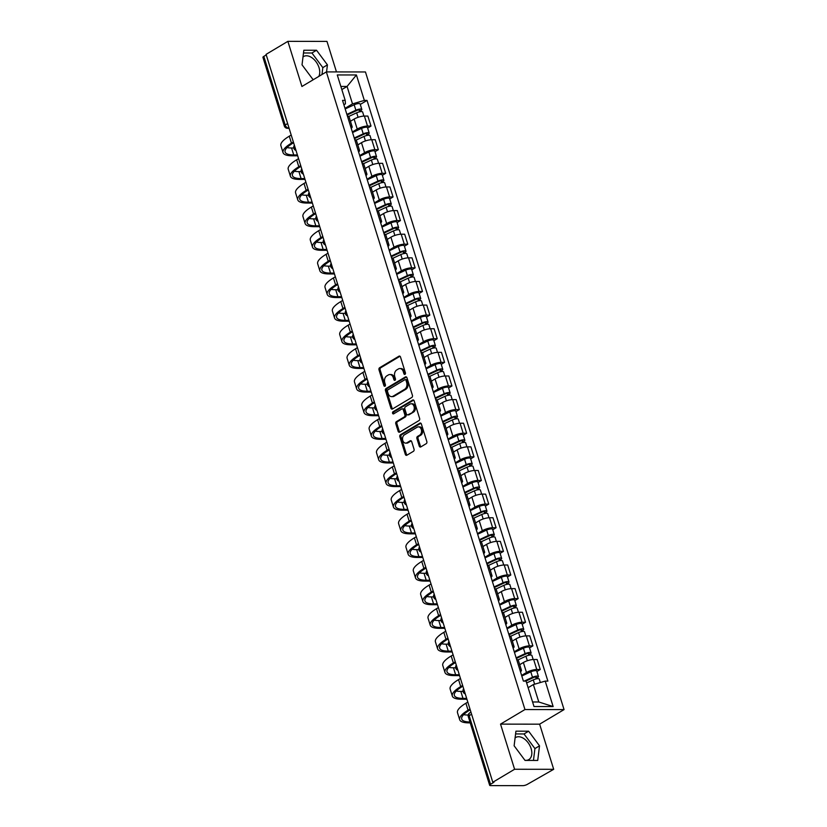 <?xml version="1.0" encoding="UTF-8"?>
<svg xmlns="http://www.w3.org/2000/svg" width="827" height="827" viewBox="0 0 827 827"><rect width="100%" height="100%" fill="white"/><g stroke="black" fill="none" stroke-linecap="round" stroke-linejoin="round"><path stroke-width="1.24" d="M405.003 374.321A1.137 0.817 -89.9 0 0 405.426 372.832L400.506 357.037A1.623 1.168 -89.9 0 0 398.965 356.189L379.614 367.736A1.623 1.168 -89.9 0 0 379.004 369.865L383.924 385.661A1.137 0.817 -89.9 0 0 385.423 384.762L384.793 382.725A5.179 3.742 -89.9 0 1 386.747 375.913L388.359 374.951A5.179 3.742 -89.9 0 1 389.848 374.528A5.179 3.742 -89.9 0 1 393.28 377.65L393.921 379.696A1.137 0.817 -89.9 0 0 395.43 378.797L394.789 376.75A5.179 3.742 -89.9 0 1 396.753 369.948L398.366 368.976A5.179 3.742 -89.9 0 1 399.854 368.553A5.179 3.742 -89.9 0 1 403.287 371.685L403.917 373.732A1.137 0.817 -89.9 0 0 405.003 374.321M303.002 56.908A12.87 8.156 -120.8 0 1 303.54 56.546A12.87 8.156 -120.8 0 1 319.015 67.607A12.87 8.156 -120.8 0 1 318.798 76.415M515.097 737.87A12.87 8.156 -120.8 0 1 515.635 737.508A12.87 8.156 -120.8 0 1 531.11 748.569A12.87 8.156 -120.8 0 1 528.815 759.599A12.87 8.156 -120.8 0 1 524.938 760.302M419.248 446.073A1.623 1.168 -89.9 0 0 420.788 446.921L426.215 443.675A1.623 1.168 -89.9 0 0 426.835 441.556L421.367 424.013A1.623 1.168 -89.9 0 0 419.827 423.166L400.475 434.713A1.623 1.168 -89.9 0 0 399.865 436.842L405.323 454.385A1.623 1.168 -89.9 0 0 406.863 455.232L413.428 451.315A1.623 1.168 -89.9 0 0 414.038 449.185L411.701 441.68A1.623 1.168 -89.9 0 0 410.161 440.832L406.905 442.776A4.331 3.132 -89.9 0 1 405.664 443.127A4.331 3.132 -89.9 0 1 402.604 439.675A4.331 3.132 -89.9 0 1 404.434 434.826L417.17 427.218A4.331 3.132 -89.9 0 1 418.41 426.866A4.331 3.132 -89.9 0 1 421.481 430.319A4.331 3.132 -89.9 0 1 419.651 435.167L417.521 436.439A1.623 1.168 -89.9 0 0 416.911 438.568L419.248 446.073L420.395 446.073A1.623 1.168 -89.9 0 0 420.902 446.849M524.959 709.545L500.531 724.121L514.59 769.265L492.789 782.27L266.077 54.365L287.868 41.35L301.927 86.484L326.355 71.908L524.959 709.545L564.055 709.597L365.451 71.959L326.355 71.908M411.815 397.446A1.623 1.168 -89.9 0 0 412.425 395.316L406.967 377.774A1.623 1.168 -89.9 0 0 405.426 376.926L386.075 388.483A1.623 1.168 -89.9 0 0 385.465 390.613L390.923 408.156A1.623 1.168 -89.9 0 0 392.463 408.993L411.815 397.446M414.162 400.888L419.63 418.431A1.623 1.168 -89.9 0 1 419.02 420.561L399.668 432.118A1.623 1.168 -89.9 0 1 398.128 431.27L395.792 423.765A1.623 1.168 -89.9 0 1 396.402 421.636L404.248 416.942A1.623 1.168 -89.9 0 0 404.858 414.823L403.307 409.841A1.623 1.168 -89.9 0 0 401.767 408.993L393.6 413.872A1.137 0.817 -89.9 0 1 392.949 411.794L412.632 400.051A1.623 1.168 -89.9 0 1 414.162 400.888M313.784 79.413A12.87 8.156 -120.8 0 1 312.844 79.34M514.59 769.265L553.687 769.306L527.347 784.347A3.298 0.91 162.7 0 1 522.881 785.65L490.628 785.609A3.298 0.91 162.7 0 1 489.667 785.278L468.299 716.668A3.298 0.91 -17.3 0 1 469.167 715.686L490.535 784.296A3.298 0.91 162.7 0 0 489.667 785.278M336.475 71.918L326.965 41.402L287.868 41.35M553.687 769.306L539.628 724.173L564.055 709.597M492.789 782.27L493.936 782.27L490.535 784.296M287.62 123.543L285.191 125.001A3.298 0.91 -17.3 0 0 284.312 125.983L262.945 57.373A3.298 0.91 -17.3 0 1 263.813 56.391L285.191 125.001A3.298 2.088 59.2 0 0 288.406 128.03L289.016 128.03M266.253 54.933L263.813 56.391M350.514 126.066A7.588 2.078 -17.3 0 1 352.168 126.8L349.056 116.803A7.588 2.078 162.7 0 0 347.402 116.069M352.364 131.979L357.233 129.074A7.588 2.078 -17.3 0 1 367.508 126.066L364.397 116.069A7.588 2.078 162.7 0 0 354.121 119.078L350.441 121.269M364.397 116.069L367.87 116.08L370.992 126.076L367.643 128.071M352.168 126.8A7.588 2.078 -17.3 0 1 351.227 128.34M367.508 126.066L370.992 126.076M357.874 149.697A7.588 2.078 -17.3 0 1 359.528 150.421L356.416 140.425A7.588 2.078 162.7 0 0 354.762 139.701M375.003 151.703L378.342 149.697L375.231 139.701L371.757 139.701A7.588 2.078 162.7 0 0 361.471 142.699L357.802 144.89M359.528 150.421A7.588 2.078 -17.3 0 1 358.587 151.961M359.714 155.61L364.593 152.695A7.588 2.078 -17.3 0 1 374.869 149.697L378.342 149.697M365.234 173.319A7.588 2.078 -17.3 0 1 366.888 174.052L363.766 164.056A7.588 2.078 162.7 0 0 362.123 163.322M382.363 175.324L385.702 173.329L382.591 163.332L379.117 163.332A7.588 2.078 162.7 0 0 368.832 166.33L365.162 168.522M366.888 174.052A7.588 2.078 -17.3 0 1 365.947 175.593M367.074 179.232L371.943 176.327A7.588 2.078 -17.3 0 1 382.229 173.329L385.702 173.329M372.595 196.95A7.588 2.078 -17.3 0 1 374.249 197.684L371.127 187.688A7.588 2.078 162.7 0 0 369.483 186.954M389.724 198.956L393.063 196.96L389.951 186.964L386.478 186.954A7.588 2.078 162.7 0 0 376.192 189.962L372.522 192.153M374.249 197.684A7.588 2.078 -17.3 0 1 373.297 199.214M374.435 202.863L379.304 199.958A7.588 2.078 -17.3 0 1 389.589 196.95L393.063 196.96M379.955 220.582A7.588 2.078 -17.3 0 1 381.598 221.305L378.487 211.309A7.588 2.078 162.7 0 0 376.843 210.585M397.074 222.577L400.423 220.582L397.311 210.585L393.838 210.585A7.588 2.078 162.7 0 0 383.552 213.583L379.882 215.775M381.598 221.305A7.588 2.078 -17.3 0 1 380.658 222.845M381.795 226.484L386.664 223.579A7.588 2.078 -17.3 0 1 396.95 220.582L400.423 220.582M387.315 244.203A7.588 2.078 -17.3 0 1 388.959 244.937L385.847 234.94A7.588 2.078 162.7 0 0 384.204 234.206M404.434 246.208L407.783 244.213L404.672 234.217L401.198 234.206A7.588 2.078 162.7 0 0 390.913 237.215L387.243 239.406M388.959 244.937A7.588 2.078 -17.3 0 1 388.018 246.477M389.155 250.116L394.024 247.211A7.588 2.078 -17.3 0 1 404.31 244.203L407.783 244.213M394.675 267.834A7.588 2.078 -17.3 0 1 396.319 268.568L393.207 258.572A7.588 2.078 162.7 0 0 391.564 257.838M411.794 269.84L415.144 267.845L412.032 257.848L408.548 257.838A7.588 2.078 162.7 0 0 398.273 260.836L394.603 263.027M396.319 268.568A7.588 2.078 -17.3 0 1 395.378 270.098M396.515 273.747L401.384 270.832A7.588 2.078 -17.3 0 1 411.67 267.834L415.144 267.845M402.036 291.455A7.588 2.078 -17.3 0 1 403.679 292.189L400.568 282.193A7.588 2.078 162.7 0 0 398.914 281.459M419.155 293.461L422.504 291.466L419.392 281.469L415.909 281.469A7.588 2.078 162.7 0 0 405.633 284.467L401.953 286.659M403.679 292.189A7.588 2.078 -17.3 0 1 402.739 293.73M403.876 297.369L408.745 294.464A7.588 2.078 -17.3 0 1 419.031 291.466L422.504 291.466M409.396 315.087A7.588 2.078 -17.3 0 1 411.04 315.821L407.928 305.825A7.588 2.078 162.7 0 0 406.274 305.091M426.515 317.092L429.864 315.097L426.753 305.101L423.269 305.091A7.588 2.078 162.7 0 0 412.993 308.099L409.313 310.29M411.04 315.821A7.588 2.078 -17.3 0 1 410.099 317.361M411.236 321L416.105 318.095A7.588 2.078 -17.3 0 1 426.381 315.087L429.864 315.097M416.746 338.719A7.588 2.078 -17.3 0 1 418.4 339.442L415.288 329.446A7.588 2.078 162.7 0 0 413.634 328.722M433.875 340.724L437.225 338.719L434.103 328.722L430.629 328.722A7.588 2.078 162.7 0 0 420.354 331.72L416.674 333.912M418.4 339.442A7.588 2.078 -17.3 0 1 417.459 340.982M418.596 344.621L423.465 341.716A7.588 2.078 -17.3 0 1 433.741 338.719L437.225 338.719M424.106 362.34A7.588 2.078 -17.3 0 1 425.76 363.074L422.649 353.077A7.588 2.078 162.7 0 0 420.995 352.343M441.236 364.345L444.575 362.35L441.463 352.354L437.99 352.354A7.588 2.078 162.7 0 0 427.704 355.352L424.034 357.543M425.76 363.074A7.588 2.078 -17.3 0 1 424.82 364.614M425.946 368.253L430.826 365.348A7.588 2.078 -17.3 0 1 441.101 362.35L444.575 362.35M431.467 385.971A7.588 2.078 -17.3 0 1 433.121 386.705L429.999 376.709A7.588 2.078 162.7 0 0 428.355 375.975M448.596 387.977L451.935 385.982L448.823 375.985L445.35 375.975A7.588 2.078 162.7 0 0 435.064 378.973L431.394 381.175M433.121 386.705A7.588 2.078 -17.3 0 1 432.18 388.235M433.307 391.884L438.186 388.969A7.588 2.078 -17.3 0 1 448.461 385.971L451.935 385.982M438.827 409.603A7.588 2.078 -17.3 0 1 440.481 410.326L437.359 400.33A7.588 2.078 162.7 0 0 435.715 399.606M455.956 411.598L459.295 409.603L456.184 399.606L452.71 399.606A7.588 2.078 162.7 0 0 442.424 402.604L438.755 404.796M440.481 410.326A7.588 2.078 -17.3 0 1 439.53 411.867M440.667 415.505L445.536 412.601A7.588 2.078 -17.3 0 1 455.822 409.603L459.295 409.603M446.187 433.224A7.588 2.078 -17.3 0 1 447.831 433.958L444.719 423.962A7.588 2.078 162.7 0 0 443.076 423.228M463.306 435.229L466.655 433.234L463.544 423.238L460.07 423.228A7.588 2.078 162.7 0 0 449.785 426.236L446.115 428.427M447.831 433.958A7.588 2.078 -17.3 0 1 446.89 435.498M448.027 439.137L452.896 436.232A7.588 2.078 -17.3 0 1 463.182 433.224L466.655 433.234M453.547 456.855A7.588 2.078 -17.3 0 1 455.191 457.579L452.08 447.593A7.588 2.078 162.7 0 0 450.436 446.859M470.666 458.861L474.016 456.855L470.904 446.859L467.431 446.859A7.588 2.078 162.7 0 0 457.145 449.857L453.475 452.049M455.191 457.579A7.588 2.078 -17.3 0 1 454.25 459.119M455.388 462.769L460.257 459.853A7.588 2.078 -17.3 0 1 470.542 456.855L474.016 456.855M460.908 480.477A7.588 2.078 -17.3 0 1 462.551 481.211L459.44 471.214A7.588 2.078 162.7 0 0 457.796 470.48M478.027 482.482L481.376 480.487L478.264 470.491L474.781 470.491A7.588 2.078 162.7 0 0 464.505 473.489L460.835 475.68M462.551 481.211A7.588 2.078 -17.3 0 1 461.611 482.751M462.748 486.39L467.617 483.485A7.588 2.078 -17.3 0 1 477.903 480.487L481.376 480.487M468.268 504.108A7.588 2.078 -17.3 0 1 469.912 504.842L466.8 494.846A7.588 2.078 162.7 0 0 465.146 494.112M485.387 506.114L488.736 504.119L485.625 494.122L482.141 494.112A7.588 2.078 162.7 0 0 471.866 497.12L468.185 499.312M469.912 504.842A7.588 2.078 -17.3 0 1 468.971 506.372M470.108 510.021L474.977 507.116A7.588 2.078 -17.3 0 1 485.263 504.108L488.736 504.119M475.628 527.74A7.588 2.078 -17.3 0 1 477.272 528.463L474.16 518.467A7.588 2.078 162.7 0 0 472.506 517.743M492.747 529.745L496.097 527.74L492.985 517.743L489.501 517.743A7.588 2.078 162.7 0 0 479.226 520.741L475.546 522.933M477.272 528.463A7.588 2.078 -17.3 0 1 476.331 530.004M477.468 533.642L482.337 530.738A7.588 2.078 -17.3 0 1 492.613 527.74L496.097 527.74M482.978 551.361A7.588 2.078 -17.3 0 1 484.632 552.095L481.521 542.098A7.588 2.078 162.7 0 0 479.867 541.365M500.108 553.366L503.457 551.371L500.335 541.375L496.862 541.365A7.588 2.078 162.7 0 0 486.586 544.373L482.906 546.564M484.632 552.095A7.588 2.078 -17.3 0 1 483.692 553.635M484.829 557.274L489.698 554.369A7.588 2.078 -17.3 0 1 499.973 551.361L503.457 551.371M490.339 574.992A7.588 2.078 -17.3 0 1 491.993 575.726L488.881 565.73A7.588 2.078 162.7 0 0 487.227 564.996M507.468 576.998L510.807 575.003L507.695 565.006L504.222 564.996A7.588 2.078 162.7 0 0 493.936 567.994L490.266 570.185M491.993 575.726A7.588 2.078 -17.3 0 1 491.052 577.256M492.179 580.905L497.058 577.99A7.588 2.078 -17.3 0 1 507.333 574.992L510.807 575.003M497.699 598.614A7.588 2.078 -17.3 0 1 499.353 599.348L496.231 589.351A7.588 2.078 162.7 0 0 494.587 588.617M514.828 600.619L518.167 598.624L515.056 588.628L511.582 588.628A7.588 2.078 162.7 0 0 501.296 591.625L497.627 593.817M499.353 599.348A7.588 2.078 -17.3 0 1 498.412 600.888M499.539 604.527L504.418 601.622A7.588 2.078 -17.3 0 1 514.694 598.624L518.167 598.624M505.059 622.245A7.588 2.078 -17.3 0 1 506.713 622.979L503.591 612.983A7.588 2.078 162.7 0 0 501.948 612.249M522.188 624.251L525.527 622.255L522.416 612.259L518.942 612.249A7.588 2.078 162.7 0 0 508.657 615.257L504.987 617.449M506.713 622.979A7.588 2.078 -17.3 0 1 505.762 624.519M506.899 628.158L511.768 625.253A7.588 2.078 -17.3 0 1 522.054 622.245L525.527 622.255M512.42 645.877A7.588 2.078 -17.3 0 1 514.063 646.6L510.952 636.604A7.588 2.078 162.7 0 0 509.308 635.88M529.538 647.882L532.888 645.877L529.776 635.88L526.303 635.88A7.588 2.078 162.7 0 0 516.017 638.878L512.347 641.07M514.063 646.6A7.588 2.078 -17.3 0 1 513.122 648.141M514.26 651.779L519.129 648.875A7.588 2.078 -17.3 0 1 529.414 645.877L532.888 645.877M519.78 669.498A7.588 2.078 -17.3 0 1 521.423 670.232L518.312 660.235A7.588 2.078 162.7 0 0 516.668 659.501M536.899 671.503L540.248 669.508L537.136 659.512L533.663 659.512A7.588 2.078 162.7 0 0 523.377 662.51L519.707 664.701M521.423 670.232A7.588 2.078 -17.3 0 1 520.483 671.772M521.62 675.411L526.489 672.506A7.588 2.078 -17.3 0 1 536.775 669.508L540.248 669.508M532.567 701.978L538.791 701.989L533.363 684.57L545.21 681.107L553.139 706.558L533.994 706.527L526.065 681.086L523.388 681.086L342.523 100.387L345.2 100.387L345.438 103.861L343.887 104.791M345.004 108.347L352.498 103.871L347.071 86.453L340.858 86.453M341.83 89.585L347.071 86.453L356.416 74.968L364.345 100.418L352.498 103.871M345.2 100.387L337.271 74.947L356.416 74.968M545.21 681.107L547.887 681.117L367.023 100.418L364.345 100.418M326.562 71.908L327.43 64.868L316.524 50.24L303.829 50.23L302.031 64.837L312.937 79.454L313.702 79.464M500.531 724.121L539.628 724.173M537.726 760.437L539.524 745.83L528.618 731.202L515.924 731.182L514.125 745.789L525.031 760.416L537.726 760.437M533.363 684.57L528.122 687.692M360.283 104.44L367.023 100.418M538.791 701.989L553.139 706.558M321.982 74.523L322.83 67.618L311.924 52.99L303.488 52.98M322.83 67.618L327.43 64.868M311.924 52.99L316.524 50.24M533.467 760.427L534.924 748.569L524.018 733.952L515.583 733.931M534.924 748.569L539.524 745.83M524.018 733.952L528.618 731.202M405.24 374.093A1.137 0.817 -89.9 0 1 405.065 373.732L404.424 371.685A5.179 3.742 -89.9 0 0 400.992 368.553L399.854 368.553M389.848 374.528L390.995 374.528A5.179 3.742 -89.9 0 1 394.427 377.65L395.058 379.696A1.137 0.817 -89.9 0 0 395.244 380.058M399.999 356.261L380.751 367.746A1.623 1.168 -89.9 0 0 380.141 369.865L385.062 385.661A1.137 0.817 -89.9 0 0 385.248 386.033M406.46 376.998L387.212 388.483A1.623 1.168 -89.9 0 0 386.602 390.613L392.07 408.156A1.623 1.168 -89.9 0 0 392.577 408.931M405.974 380.306A1.137 0.817 -89.9 0 0 404.889 379.717L387.904 389.858A1.137 0.817 -89.9 0 0 387.481 391.347L388.152 393.497A5.179 3.742 -89.9 0 0 391.584 396.629A5.179 3.742 -89.9 0 0 393.073 396.205L404.682 389.269A5.179 3.742 -89.9 0 0 406.646 382.467L405.974 380.306L407.111 380.306A1.137 0.817 -89.9 0 0 406.357 379.624L405.22 379.624M391.584 396.629L392.722 396.629A5.179 3.742 -89.9 0 0 394.21 396.205L393.073 396.205M407.111 380.306L407.783 382.467A5.179 3.742 -89.9 0 1 405.819 389.279L394.21 396.205M402.232 408.858L403.38 408.858A1.623 1.168 -89.9 0 1 404.455 409.841L406.005 414.823A1.623 1.168 -89.9 0 1 405.385 416.953L397.539 421.636A1.623 1.168 -89.9 0 0 396.929 423.765L399.265 431.27A1.623 1.168 -89.9 0 0 399.772 432.045M413.655 400.113L394.097 411.794A1.137 0.817 -89.9 0 0 393.89 413.696M412.394 412.084A4.331 3.132 -89.9 0 0 414.224 407.235A4.331 3.132 -89.9 0 0 411.164 403.783A4.331 3.132 -89.9 0 0 409.913 404.134L405.426 406.812A1.623 1.168 -89.9 0 0 404.817 408.941L406.367 413.924A1.623 1.168 -89.9 0 0 407.907 414.761L413.531 412.084A4.331 3.132 -89.9 0 0 415.361 407.235A4.331 3.132 -89.9 0 0 412.301 403.783L411.164 403.783M407.442 414.896L408.579 414.896A1.623 1.168 -89.9 0 0 409.045 414.772L407.907 414.761M413.531 412.084L409.045 414.772M418.41 426.866L419.558 426.866A4.331 3.132 -89.9 0 1 422.618 430.319A4.331 3.132 -89.9 0 1 420.788 435.178L418.669 436.439A1.623 1.168 -89.9 0 0 418.048 438.568L420.395 446.073M405.664 443.127L406.801 443.138A4.331 3.132 -89.9 0 0 408.042 442.776L406.905 442.776M411.184 440.905L408.042 442.776M420.86 423.228L401.612 434.713A1.623 1.168 -89.9 0 0 401.002 436.842L406.47 454.385A1.623 1.168 -89.9 0 0 406.977 455.16M348.787 116.452L356.675 112.792A4.125 1.127 -17.3 0 1 362.639 111.996L363.911 116.09M347.082 115.015L356.923 110.446A1.974 0.548 -17.3 0 1 359.786 110.063A1.974 0.548 -17.3 0 1 359.259 110.653L359.621 111.81M346.885 114.395L355.868 110.218A4.125 1.127 -17.3 0 1 361.833 109.422A4.125 1.127 -17.3 0 1 360.748 110.653L361.037 111.604M345.179 108.937L354.173 104.771A4.125 1.127 -17.3 0 1 360.138 103.975L361.833 109.422M359.021 109.877L359.259 110.653L360.748 110.653M297.4 154.949L293.74 154.949A29.689 8.146 -17.3 0 1 285.098 152.003A29.689 8.146 -17.3 0 1 292.934 143.154L293.606 142.751M291.197 135.039L289.285 136.186A31.839 8.735 162.7 0 0 280.88 145.676L283.051 152.644A31.839 8.735 162.7 0 0 292.313 155.796L297.668 155.796M293.368 142.006L291.455 143.143A31.839 8.735 162.7 0 0 283.051 152.644M293.781 147.981L291.569 147.981A29.689 8.146 -17.3 0 1 287.021 147.588M356.148 140.083L364.025 136.424A4.125 1.127 -17.3 0 1 370 135.628L371.271 139.711M354.432 138.647L364.283 134.067A1.974 0.548 -17.3 0 1 367.147 133.695A1.974 0.548 -17.3 0 1 366.619 134.284L366.981 135.442M354.245 138.016L363.229 133.85A4.125 1.127 -17.3 0 1 369.193 133.054A4.125 1.127 -17.3 0 1 368.108 134.284L368.397 135.235M352.54 132.568L361.533 128.392A4.125 1.127 -17.3 0 1 367.498 127.596L369.193 133.054M366.382 133.498L366.619 134.284L368.108 134.284M363.508 163.705L371.385 160.045A4.125 1.127 -17.3 0 1 377.35 159.26L378.621 163.343M361.792 162.278L371.643 157.699A1.974 0.548 -17.3 0 1 374.507 157.316A1.974 0.548 -17.3 0 1 373.98 157.905L374.342 159.073M361.595 161.647L370.589 157.471A4.125 1.127 -17.3 0 1 376.554 156.685A4.125 1.127 -17.3 0 1 375.468 157.905L375.758 158.856M359.9 156.2L368.883 152.023A4.125 1.127 -17.3 0 1 374.858 151.227L376.554 156.685M373.742 157.13L373.98 157.905L375.468 157.905M304.76 178.58L301.09 178.57A29.689 8.146 -17.3 0 1 292.458 175.634A29.689 8.146 -17.3 0 1 300.294 166.775L300.966 166.382M298.557 158.66L296.645 159.807A31.839 8.735 162.7 0 0 288.241 169.308L290.411 176.275A31.839 8.735 162.7 0 0 299.674 179.418L305.029 179.428M300.728 165.627L298.816 166.775A31.839 8.735 162.7 0 0 290.411 176.275M301.142 171.602L298.929 171.602A29.689 8.146 -17.3 0 1 294.381 171.22M312.12 202.201L308.45 202.201A29.689 8.146 -17.3 0 1 299.819 199.266A29.689 8.146 -17.3 0 1 307.654 190.406L308.326 190.003M305.918 182.291L304.005 183.439A31.839 8.735 162.7 0 0 295.601 192.929L297.772 199.896A31.839 8.735 162.7 0 0 307.034 203.049L312.389 203.06M308.089 189.259L306.176 190.406A31.839 8.735 162.7 0 0 297.772 199.896M308.502 195.234L306.279 195.234A29.689 8.146 -17.3 0 1 301.741 194.841M370.868 187.336L378.745 183.677A4.125 1.127 -17.3 0 1 384.71 182.881L385.982 186.964M369.152 185.899L379.004 181.33A1.974 0.548 -17.3 0 1 381.867 180.948A1.974 0.548 -17.3 0 1 381.34 181.537L381.702 182.695M368.956 185.279L377.949 181.103A4.125 1.127 -17.3 0 1 383.914 180.307A4.125 1.127 -17.3 0 1 382.818 181.537L383.118 182.488M367.26 179.821L376.244 175.644A4.125 1.127 -17.3 0 1 382.208 174.859L383.914 180.307M381.102 180.751L381.34 181.537L382.818 181.537M378.228 210.968L386.106 207.308A4.125 1.127 -17.3 0 1 392.07 206.512L393.342 210.596M376.512 209.531L386.364 204.951A1.974 0.548 -17.3 0 1 389.228 204.569A1.974 0.548 -17.3 0 1 388.7 205.168L389.062 206.326M376.316 208.9L385.299 204.724A4.125 1.127 -17.3 0 1 391.274 203.938A4.125 1.127 -17.3 0 1 390.179 205.168L390.478 206.119M374.621 203.452L383.604 199.276A4.125 1.127 -17.3 0 1 389.569 198.48L391.274 203.938M388.463 204.383L388.7 205.168L390.179 205.168M385.589 234.589L393.466 230.929A4.125 1.127 -17.3 0 1 399.431 230.133L400.702 234.227M383.873 233.152L393.714 228.583A1.974 0.548 -17.3 0 1 396.578 228.2A1.974 0.548 -17.3 0 1 396.061 228.79L396.422 229.947M383.676 232.532L392.66 228.355A4.125 1.127 -17.3 0 1 398.624 227.559A4.125 1.127 -17.3 0 1 397.539 228.79L397.839 229.741M381.981 227.074L390.964 222.908A4.125 1.127 -17.3 0 1 396.929 222.112L398.624 227.559M395.813 228.014L396.061 228.79L397.539 228.79M319.48 225.833L315.811 225.823A29.689 8.146 -17.3 0 1 307.179 222.887A29.689 8.146 -17.3 0 1 315.015 214.028L315.687 213.635M313.278 205.923L311.365 207.06A31.839 8.735 162.7 0 0 302.961 216.56L305.132 223.528A31.839 8.735 162.7 0 0 314.384 226.681L319.749 226.681M315.449 212.89L313.536 214.028A31.839 8.735 162.7 0 0 305.132 223.528M315.862 218.866L313.64 218.855A29.689 8.146 -17.3 0 1 309.091 218.473M326.841 249.454L323.171 249.454A29.689 8.146 -17.3 0 1 314.539 246.518A29.689 8.146 -17.3 0 1 322.375 237.659L323.037 237.266M320.638 229.544L318.726 230.692A31.839 8.735 162.7 0 0 310.321 240.192L312.492 247.159A31.839 8.735 162.7 0 0 321.744 250.302L327.11 250.312M322.809 236.512L320.897 237.659A31.839 8.735 162.7 0 0 312.492 247.159M323.223 242.487L321 242.487A29.689 8.146 -17.3 0 1 316.452 242.094M334.201 273.086L330.531 273.086A29.689 8.146 -17.3 0 1 321.899 270.14A29.689 8.146 -17.3 0 1 329.735 261.291L330.397 260.887M327.999 253.176L326.086 254.323A31.839 8.735 162.7 0 0 317.682 263.813L319.853 270.78A31.839 8.735 162.7 0 0 329.105 273.933L334.47 273.933M330.169 260.143L328.247 261.291A31.839 8.735 162.7 0 0 319.853 270.78M330.583 266.118L328.36 266.118A29.689 8.146 -17.3 0 1 323.812 265.725M392.939 258.22L400.826 254.561A4.125 1.127 -17.3 0 1 406.791 253.765L408.062 257.848M391.233 256.784L401.074 252.204A1.974 0.548 -17.3 0 1 403.938 251.832A1.974 0.548 -17.3 0 1 403.421 252.421L403.783 253.579M391.037 256.163L400.02 251.987A4.125 1.127 -17.3 0 1 405.985 251.191A4.125 1.127 -17.3 0 1 404.899 252.421L405.199 253.372M389.341 250.705L398.325 246.529A4.125 1.127 -17.3 0 1 404.289 245.743L405.985 251.191M403.173 251.635L403.421 252.421L404.899 252.421M341.561 296.717L337.892 296.707A29.689 8.146 -17.3 0 1 329.26 293.771A29.689 8.146 -17.3 0 1 337.096 284.912L337.757 284.519M335.359 276.807L333.436 277.944A31.839 8.735 162.7 0 0 325.042 287.445L327.213 294.412A31.839 8.735 162.7 0 0 336.465 297.555L341.82 297.565M337.53 283.775L335.607 284.912A31.839 8.735 162.7 0 0 327.213 294.412M337.943 289.75L335.721 289.739A29.689 8.146 -17.3 0 1 331.172 289.357M400.299 281.852L408.187 278.182A4.125 1.127 -17.3 0 1 414.151 277.396L415.423 281.48M398.593 280.415L408.435 275.836A1.974 0.548 -17.3 0 1 411.298 275.453A1.974 0.548 -17.3 0 1 410.781 276.042L411.143 277.21M398.397 279.784L407.38 275.608A4.125 1.127 -17.3 0 1 413.345 274.822A4.125 1.127 -17.3 0 1 412.26 276.053L412.559 276.993M396.702 274.337L405.685 270.16A4.125 1.127 -17.3 0 1 411.65 269.364L413.345 274.822M410.533 275.267L410.781 276.042L412.26 276.053M348.922 320.338L345.252 320.338A29.689 8.146 -17.3 0 1 336.62 317.403A29.689 8.146 -17.3 0 1 344.456 308.543L345.117 308.14M342.719 300.428L340.796 301.576A31.839 8.735 162.7 0 0 332.402 311.066L334.573 318.033A31.839 8.735 162.7 0 0 343.825 321.186L349.18 321.196M344.89 307.396L342.967 308.543A31.839 8.735 162.7 0 0 334.573 318.033M345.293 313.371L343.081 313.371A29.689 8.146 -17.3 0 1 338.532 312.978M407.659 305.473L415.547 301.814A4.125 1.127 -17.3 0 1 421.512 301.018L422.783 305.101M405.954 304.036L415.795 299.467A1.974 0.548 -17.3 0 1 418.658 299.085A1.974 0.548 -17.3 0 1 418.142 299.674L418.503 300.832M405.757 303.416L414.74 299.24A4.125 1.127 -17.3 0 1 420.705 298.444A4.125 1.127 -17.3 0 1 419.62 299.674L419.92 300.625M404.062 297.958L413.045 293.781A4.125 1.127 -17.3 0 1 419.01 292.996L420.705 298.444M417.893 298.898L418.142 299.674L419.62 299.674M356.282 343.97L352.612 343.96A29.689 8.146 -17.3 0 1 343.97 341.024A29.689 8.146 -17.3 0 1 351.806 332.175L352.478 331.772M350.079 324.06L348.157 325.197A31.839 8.735 162.7 0 0 339.763 334.697L341.923 341.665A31.839 8.735 162.7 0 0 351.186 344.818L356.54 344.818M352.25 331.027L350.328 332.165A31.839 8.735 162.7 0 0 341.923 341.665M352.653 337.002L350.441 337.002A29.689 8.146 -17.3 0 1 345.893 336.61M415.02 329.105L422.907 325.445A4.125 1.127 -17.3 0 1 428.872 324.649L430.143 328.732M413.314 327.668L423.155 323.088A1.974 0.548 -17.3 0 1 426.019 322.716A1.974 0.548 -17.3 0 1 425.491 323.305L425.853 324.463M413.118 327.037L422.101 322.871A4.125 1.127 -17.3 0 1 428.066 322.075A4.125 1.127 -17.3 0 1 426.98 323.305L427.27 324.256M411.412 321.589L420.405 317.413A4.125 1.127 -17.3 0 1 426.37 316.617L428.066 322.075M425.254 322.52L425.491 323.305L426.98 323.305M363.632 367.601L359.972 367.591A29.689 8.146 -17.3 0 1 351.33 364.655A29.689 8.146 -17.3 0 1 359.166 355.796L359.838 355.403M357.429 347.681L355.517 348.829A31.839 8.735 162.7 0 0 347.113 358.329L349.283 365.296A31.839 8.735 162.7 0 0 358.546 368.439L363.901 368.449M359.6 354.649L357.688 355.796A31.839 8.735 162.7 0 0 349.283 365.296M360.014 360.624L357.802 360.624A29.689 8.146 -17.3 0 1 353.253 360.231M422.38 352.726L430.257 349.066A4.125 1.127 -17.3 0 1 436.232 348.281L437.504 352.364M420.664 351.289L430.516 346.72A1.974 0.548 -17.3 0 1 433.379 346.337A1.974 0.548 -17.3 0 1 432.852 346.927L433.214 348.084M420.478 350.669L429.461 346.492A4.125 1.127 -17.3 0 1 435.426 345.696A4.125 1.127 -17.3 0 1 434.34 346.927L434.63 347.878M418.772 345.221L427.766 341.044A4.125 1.127 -17.3 0 1 433.73 340.248L435.426 345.696M432.614 346.151L432.852 346.927L434.34 346.927M370.992 391.223L367.322 391.223A29.689 8.146 -17.3 0 1 358.691 388.287A29.689 8.146 -17.3 0 1 366.526 379.428L367.198 379.024M364.79 371.313L362.877 372.46A31.839 8.735 162.7 0 0 354.473 381.95L356.644 388.917A31.839 8.735 162.7 0 0 365.906 392.07L371.261 392.081M366.961 378.28L365.048 379.428A31.839 8.735 162.7 0 0 356.644 388.917M367.374 384.255L365.162 384.255A29.689 8.146 -17.3 0 1 360.613 383.862M429.74 376.357L437.617 372.698A4.125 1.127 -17.3 0 1 443.582 371.902L444.854 375.985M428.024 374.92L437.876 370.351A1.974 0.548 -17.3 0 1 440.739 369.969A1.974 0.548 -17.3 0 1 440.212 370.558L440.574 371.716M427.828 374.3L436.821 370.124A4.125 1.127 -17.3 0 1 442.786 369.328A4.125 1.127 -17.3 0 1 441.701 370.558L441.99 371.509M426.132 368.842L435.116 364.666A4.125 1.127 -17.3 0 1 441.091 363.88L442.786 369.328M439.974 369.772L440.212 370.558L441.701 370.558M378.352 414.854L374.683 414.844A29.689 8.146 -17.3 0 1 366.051 411.908A29.689 8.146 -17.3 0 1 373.887 403.049L374.559 402.656M372.15 394.944L370.238 396.081A31.839 8.735 162.7 0 0 361.833 405.581L364.004 412.549A31.839 8.735 162.7 0 0 373.266 415.702L378.621 415.702M374.321 401.912L372.408 403.049A31.839 8.735 162.7 0 0 364.004 412.549M374.734 407.887L372.512 407.876A29.689 8.146 -17.3 0 1 367.974 407.494M437.101 399.989L444.978 396.319A4.125 1.127 -17.3 0 1 450.942 395.533L452.214 399.617M435.384 398.552L445.236 393.972A1.974 0.548 -17.3 0 1 448.1 393.59A1.974 0.548 -17.3 0 1 447.572 394.179L447.934 395.347M435.188 397.921L444.182 393.745A4.125 1.127 -17.3 0 1 450.146 392.959A4.125 1.127 -17.3 0 1 449.051 394.19L449.35 395.141M433.493 392.474L442.476 388.297A4.125 1.127 -17.3 0 1 448.441 387.501L450.146 392.959M447.335 393.404L447.572 394.179L449.051 394.19M385.713 438.475L382.043 438.475A29.689 8.146 -17.3 0 1 373.411 435.54A29.689 8.146 -17.3 0 1 381.247 426.68L381.919 426.287M379.51 418.565L377.598 419.713A31.839 8.735 162.7 0 0 369.193 429.203L371.364 436.17A31.839 8.735 162.7 0 0 380.616 439.323L385.982 439.333M381.681 425.533L379.769 426.68A31.839 8.735 162.7 0 0 371.364 436.17M382.095 431.508L379.872 431.508A29.689 8.146 -17.3 0 1 375.324 431.115M444.461 423.61L452.338 419.951A4.125 1.127 -17.3 0 1 458.303 419.155L459.574 423.248M442.745 422.173L452.596 417.604A1.974 0.548 -17.3 0 1 455.46 417.221A1.974 0.548 -17.3 0 1 454.933 417.811L455.295 418.969M442.548 421.553L451.542 417.377A4.125 1.127 -17.3 0 1 457.507 416.581A4.125 1.127 -17.3 0 1 456.411 417.811L456.711 418.762M440.853 416.095L449.836 411.929A4.125 1.127 -17.3 0 1 455.801 411.133L457.507 416.581M454.695 417.035L454.933 417.811L456.411 417.811M393.073 462.107L389.403 462.107A29.689 8.146 -17.3 0 1 380.771 459.161A29.689 8.146 -17.3 0 1 388.607 450.312L389.269 449.909M386.871 442.197L384.958 443.344A31.839 8.735 162.7 0 0 376.554 452.834L378.725 459.802A31.839 8.735 162.7 0 0 387.977 462.955L393.342 462.955M389.041 449.164L387.129 450.301A31.839 8.735 162.7 0 0 378.725 459.802M389.455 455.139L387.232 455.139A29.689 8.146 -17.3 0 1 382.684 454.747M451.821 447.242L459.698 443.582A4.125 1.127 -17.3 0 1 465.663 442.786L466.935 446.869M450.105 445.805L459.946 441.225A1.974 0.548 -17.3 0 1 462.81 440.853A1.974 0.548 -17.3 0 1 462.293 441.442L462.655 442.6M449.909 445.174L458.892 441.008A4.125 1.127 -17.3 0 1 464.867 440.212A4.125 1.127 -17.3 0 1 463.771 441.442L464.071 442.393M448.213 439.726L457.197 435.55A4.125 1.127 -17.3 0 1 463.161 434.754L464.867 440.212M462.045 440.657L462.293 441.442L463.771 441.442M400.433 485.738L396.764 485.728A29.689 8.146 -17.3 0 1 388.132 482.792A29.689 8.146 -17.3 0 1 395.968 473.933L396.629 473.54M394.231 465.818L392.318 466.966A31.839 8.735 162.7 0 0 383.914 476.466L386.085 483.433A31.839 8.735 162.7 0 0 395.337 486.576L400.702 486.586M396.402 472.786L394.479 473.933A31.839 8.735 162.7 0 0 386.085 483.433M396.815 478.761L394.593 478.761A29.689 8.146 -17.3 0 1 390.044 478.378M459.171 470.873L467.059 467.203A4.125 1.127 -17.3 0 1 473.023 466.418L474.295 470.501M457.465 469.436L467.307 464.857A1.974 0.548 -17.3 0 1 470.17 464.474A1.974 0.548 -17.3 0 1 469.653 465.063L470.015 466.232M457.269 468.806L466.252 464.629A4.125 1.127 -17.3 0 1 472.217 463.844A4.125 1.127 -17.3 0 1 471.132 465.074L471.431 466.014M455.574 463.358L464.557 459.181A4.125 1.127 -17.3 0 1 470.522 458.385L472.217 463.844M469.405 464.288L469.653 465.063L471.132 465.074M407.794 509.36L404.124 509.36A29.689 8.146 -17.3 0 1 395.492 506.424A29.689 8.146 -17.3 0 1 403.328 497.565L403.989 497.161M401.591 489.45L399.668 490.597A31.839 8.735 162.7 0 0 391.274 500.087L393.445 507.054A31.839 8.735 162.7 0 0 402.697 510.207L408.052 510.218M403.762 496.417L401.839 497.565A31.839 8.735 162.7 0 0 393.445 507.054M404.176 502.392L401.953 502.392A29.689 8.146 -17.3 0 1 397.405 501.999M466.531 494.494L474.419 490.835A4.125 1.127 -17.3 0 1 480.384 490.039L481.655 494.122M464.826 493.057L474.667 488.488A1.974 0.548 -17.3 0 1 477.53 488.106A1.974 0.548 -17.3 0 1 477.014 488.695L477.375 489.853M464.629 492.437L473.613 488.261A4.125 1.127 -17.3 0 1 479.577 487.465A4.125 1.127 -17.3 0 1 478.492 488.695L478.792 489.646M462.934 486.979L471.917 482.803A4.125 1.127 -17.3 0 1 477.882 482.017L479.577 487.465M476.765 487.92L477.014 488.695L478.492 488.695M415.154 532.991L411.484 532.981A29.689 8.146 -17.3 0 1 402.852 530.045A29.689 8.146 -17.3 0 1 410.688 521.196L411.35 520.793M408.952 513.081L407.029 514.218A31.839 8.735 162.7 0 0 398.635 523.718L400.806 530.686A31.839 8.735 162.7 0 0 410.058 533.839L415.412 533.839M411.122 520.049L409.2 521.186A31.839 8.735 162.7 0 0 400.806 530.686M411.526 526.024L409.313 526.013A29.689 8.146 -17.3 0 1 404.765 525.631M473.892 518.126L481.779 514.466A4.125 1.127 -17.3 0 1 487.744 513.67L489.015 517.754M472.186 516.689L482.027 512.109A1.974 0.548 -17.3 0 1 484.891 511.727A1.974 0.548 -17.3 0 1 484.374 512.327L484.736 513.484M471.99 516.058L480.973 511.882A4.125 1.127 -17.3 0 1 486.938 511.096A4.125 1.127 -17.3 0 1 485.852 512.327L486.152 513.278M470.294 510.61L479.278 506.434A4.125 1.127 -17.3 0 1 485.242 505.638L486.938 511.096M484.126 511.541L484.374 512.327L485.852 512.327M422.514 556.612L418.844 556.612A29.689 8.146 -17.3 0 1 410.213 553.677A29.689 8.146 -17.3 0 1 418.038 544.817L418.71 544.424M416.312 536.702L414.389 537.85A31.839 8.735 162.7 0 0 405.995 547.35L408.156 554.317A31.839 8.735 162.7 0 0 417.418 557.46L422.773 557.47M418.483 543.67L416.56 544.817A31.839 8.735 162.7 0 0 408.156 554.317M418.886 549.645L416.674 549.645A29.689 8.146 -17.3 0 1 412.125 549.252M481.252 541.747L489.139 538.088A4.125 1.127 -17.3 0 1 495.104 537.292L496.376 541.385M479.546 540.31L489.388 535.741A1.974 0.548 -17.3 0 1 492.251 535.358A1.974 0.548 -17.3 0 1 491.724 535.948L492.086 537.105M479.35 539.69L488.333 535.514A4.125 1.127 -17.3 0 1 494.298 534.718A4.125 1.127 -17.3 0 1 493.212 535.948L493.502 536.899M477.644 534.232L486.638 530.066A4.125 1.127 -17.3 0 1 492.603 529.27L494.298 534.718M491.486 535.172L491.724 535.948L493.212 535.948M429.864 580.244L426.205 580.244A29.689 8.146 -17.3 0 1 417.563 577.298A29.689 8.146 -17.3 0 1 425.398 568.449L426.07 568.046M423.662 560.334L421.749 561.481A31.839 8.735 162.7 0 0 413.345 570.971L415.516 577.939A31.839 8.735 162.7 0 0 424.778 581.092L430.133 581.092M425.833 567.301L423.92 568.449A31.839 8.735 162.7 0 0 415.516 577.939M426.246 573.276L424.034 573.276A29.689 8.146 -17.3 0 1 419.485 572.884M488.612 565.379L496.489 561.719A4.125 1.127 -17.3 0 1 502.465 560.923L503.736 565.006M486.896 563.942L496.748 559.362A1.974 0.548 -17.3 0 1 499.611 558.99A1.974 0.548 -17.3 0 1 499.084 559.579L499.446 560.737M486.71 563.321L495.693 559.145A4.125 1.127 -17.3 0 1 501.658 558.349A4.125 1.127 -17.3 0 1 500.573 559.579L500.862 560.53M485.004 557.863L493.998 553.687A4.125 1.127 -17.3 0 1 499.963 552.901L501.658 558.349M498.846 558.794L499.084 559.579L500.573 559.579M437.225 603.875L433.555 603.865A29.689 8.146 -17.3 0 1 424.923 600.929A29.689 8.146 -17.3 0 1 432.759 592.07L433.431 591.677M431.022 583.965L429.11 585.102A31.839 8.735 162.7 0 0 420.705 594.603L422.876 601.57A31.839 8.735 162.7 0 0 432.139 604.713L437.493 604.723M433.193 590.933L431.28 592.07A31.839 8.735 162.7 0 0 422.876 601.57M433.606 596.908L431.394 596.898A29.689 8.146 -17.3 0 1 426.846 596.515M495.973 589.01L503.85 585.34A4.125 1.127 -17.3 0 1 509.814 584.555L511.096 588.638M494.257 587.573L504.108 582.994A1.974 0.548 -17.3 0 1 506.972 582.611A1.974 0.548 -17.3 0 1 506.444 583.2L506.806 584.369M494.06 586.943L503.054 582.766A4.125 1.127 -17.3 0 1 509.018 581.981A4.125 1.127 -17.3 0 1 507.933 583.211L508.223 584.162M492.365 581.495L501.348 577.318A4.125 1.127 -17.3 0 1 507.323 576.522L509.018 581.981M506.207 582.425L506.444 583.2L507.933 583.211M444.585 627.497L440.915 627.497A29.689 8.146 -17.3 0 1 432.283 624.561A29.689 8.146 -17.3 0 1 440.119 615.702L440.791 615.298M438.382 607.587L436.47 608.734A31.839 8.735 162.7 0 0 428.066 618.224L430.236 625.191A31.839 8.735 162.7 0 0 439.499 628.344L444.854 628.355M440.553 614.554L438.641 615.702A31.839 8.735 162.7 0 0 430.236 625.191M440.967 620.529L438.744 620.529A29.689 8.146 -17.3 0 1 434.206 620.136M503.333 612.631L511.21 608.972A4.125 1.127 -17.3 0 1 517.175 608.176L518.446 612.259M501.617 611.194L511.468 606.625A1.974 0.548 -17.3 0 1 514.332 606.243A1.974 0.548 -17.3 0 1 513.805 606.832L514.167 607.99M501.42 610.574L510.414 606.398A4.125 1.127 -17.3 0 1 516.379 605.602A4.125 1.127 -17.3 0 1 515.283 606.832L515.583 607.783M499.725 605.116L508.708 600.94A4.125 1.127 -17.3 0 1 514.673 600.154L516.379 605.602M513.567 606.057L513.805 606.832L515.283 606.832M451.945 651.128L448.275 651.118A29.689 8.146 -17.3 0 1 439.644 648.182A29.689 8.146 -17.3 0 1 447.479 639.333L448.151 638.93M445.743 631.218L443.83 632.355A31.839 8.735 162.7 0 0 435.426 641.855L437.597 648.823A31.839 8.735 162.7 0 0 446.849 651.976L452.214 651.976M447.914 638.186L446.001 639.323A31.839 8.735 162.7 0 0 437.597 648.823M448.327 644.161L446.104 644.161A29.689 8.146 -17.3 0 1 441.556 643.768M510.693 636.263L518.57 632.603A4.125 1.127 -17.3 0 1 524.535 631.807L525.807 635.891M508.977 634.826L518.829 630.246A1.974 0.548 -17.3 0 1 521.692 629.874A1.974 0.548 -17.3 0 1 521.165 630.463L521.527 631.621M508.781 634.195L517.774 630.029A4.125 1.127 -17.3 0 1 523.739 629.233A4.125 1.127 -17.3 0 1 522.643 630.463L522.943 631.414M507.085 628.747L516.069 624.571A4.125 1.127 -17.3 0 1 522.033 623.775L523.739 629.233M520.927 629.678L521.165 630.463L522.643 630.463M459.305 674.76L455.636 674.749A29.689 8.146 -17.3 0 1 447.004 671.813A29.689 8.146 -17.3 0 1 454.84 662.954L455.501 662.561M453.103 654.839L451.191 655.987A31.839 8.735 162.7 0 0 442.786 665.487L444.957 672.454A31.839 8.735 162.7 0 0 454.209 675.597L459.574 675.607M455.274 661.807L453.361 662.954A31.839 8.735 162.7 0 0 444.957 672.454M455.687 667.782L453.465 667.782A29.689 8.146 -17.3 0 1 448.916 667.389M518.053 659.884L525.931 656.224A4.125 1.127 -17.3 0 1 531.895 655.439L533.167 659.522M516.337 658.447L526.179 653.878A1.974 0.548 -17.3 0 1 529.042 653.495A1.974 0.548 -17.3 0 1 528.525 654.085L528.887 655.242M516.141 657.827L525.124 653.65A4.125 1.127 -17.3 0 1 531.099 652.854A4.125 1.127 -17.3 0 1 530.004 654.085L530.303 655.036M514.446 652.379L523.429 648.203A4.125 1.127 -17.3 0 1 529.394 647.407L531.099 652.854M528.277 653.309L528.525 654.085L530.004 654.085M466.666 698.381L462.996 698.381A29.689 8.146 -17.3 0 1 454.364 695.445A29.689 8.146 -17.3 0 1 462.2 686.586L462.862 686.183M460.463 678.471L458.551 679.618A31.839 8.735 162.7 0 0 450.146 689.108L452.317 696.076A31.839 8.735 162.7 0 0 461.569 699.228L466.935 699.239M462.634 685.438L460.722 686.586A31.839 8.735 162.7 0 0 452.317 696.076M463.048 691.413L460.825 691.413A29.689 8.146 -17.3 0 1 456.277 691.021M526.644 682.947L533.291 679.856A4.125 1.127 -17.3 0 1 539.256 679.06L540.341 682.533M525.838 681.086L533.539 677.509A1.974 0.548 -17.3 0 1 536.403 677.127A1.974 0.548 -17.3 0 1 535.886 677.716L536.247 678.874M524.297 681.086L532.485 677.282A4.125 1.127 -17.3 0 1 538.449 676.486A4.125 1.127 -17.3 0 1 537.364 677.716L537.664 678.667M521.806 676L530.789 671.824A4.125 1.127 -17.3 0 1 536.754 671.038L538.449 676.486M535.638 676.931L535.886 677.716L537.364 677.716M469.953 722.002A29.689 8.146 -17.3 0 1 461.724 719.066A29.689 8.146 -17.3 0 1 469.56 710.207L470.222 709.814M467.824 702.102L465.901 703.239A31.839 8.735 162.7 0 0 457.507 712.74L459.678 719.707A31.839 8.735 162.7 0 0 468.93 722.86L470.222 722.86M469.994 709.07L468.072 710.207A31.839 8.735 162.7 0 0 459.678 719.707M468.216 715.035L468.185 715.035A29.689 8.146 -17.3 0 1 463.637 714.652M288.923 127.72L288.406 128.03A3.298 2.388 -89.9 0 1 287.465 128.299L289.109 128.299M529.414 645.877L526.303 635.88M522.054 622.245L518.942 612.249M514.694 598.624L511.582 588.628M507.333 574.992L504.222 564.996M499.973 551.361L496.862 541.365M492.613 527.74L489.501 517.743M485.263 504.108L482.141 494.112M477.903 480.487L474.781 470.491M470.542 456.855L467.431 446.859M463.182 433.224L460.07 423.228M455.822 409.603L452.71 399.606M448.461 385.971L445.35 375.975M441.101 362.35L437.99 352.354M433.741 338.719L430.629 328.722M426.381 315.087L423.269 305.091M419.031 291.466L415.909 281.469M411.67 267.834L408.548 257.838M404.31 244.203L401.198 234.206M396.95 220.582L393.838 210.585M389.589 196.95L386.478 186.954M382.229 173.329L379.117 163.332M374.869 149.697L371.757 139.701M536.775 669.508L533.663 659.512M526.489 672.506L523.377 662.51M519.129 648.875L516.017 638.878M511.768 625.253L508.657 615.257M504.418 601.622L501.296 591.625M497.058 577.99L493.936 567.994M489.698 554.369L486.586 544.373M482.337 530.738L479.226 520.741M474.977 507.116L471.866 497.12M467.617 483.485L464.505 473.489M460.257 459.853L457.145 449.857M452.896 436.232L449.785 426.236M445.536 412.601L442.424 402.604M438.186 388.969L435.064 378.973M430.826 365.348L427.704 355.352M423.465 341.716L420.354 331.72M416.105 318.095L412.993 308.099M408.745 294.464L405.633 284.467M401.384 270.832L398.273 260.836M394.024 247.211L390.913 237.215M386.664 223.579L383.552 213.583M379.304 199.958L376.192 189.962M371.943 176.327L368.832 166.33M364.593 152.695L361.471 142.699M357.233 129.074L354.121 119.078M294.567 145.841A3.298 2.088 59.2 0 0 295.487 148.798M301.927 169.473A3.298 2.088 59.2 0 0 302.847 172.429M309.288 193.094A3.298 2.088 59.2 0 0 310.208 196.051M316.648 216.726A3.298 2.088 59.2 0 0 317.568 219.682M324.008 240.347A3.298 2.088 59.2 0 0 324.928 243.303M331.358 263.978A3.298 2.088 59.2 0 0 332.289 266.935M338.719 287.61A3.298 2.088 59.2 0 0 339.639 290.566M346.079 311.231A3.298 2.088 59.2 0 0 346.999 314.188M353.439 334.863A3.298 2.088 59.2 0 0 354.359 337.819M360.799 358.494A3.298 2.088 59.2 0 0 361.719 361.44M368.16 382.115A3.298 2.088 59.2 0 0 369.08 385.072M375.52 405.747A3.298 2.088 59.2 0 0 376.44 408.703M382.88 429.368A3.298 2.088 59.2 0 0 383.8 432.325M390.241 453A3.298 2.088 59.2 0 0 391.161 455.956M397.591 476.631A3.298 2.088 59.2 0 0 398.521 479.588M404.951 500.252A3.298 2.088 59.2 0 0 405.871 503.209M412.311 523.884A3.298 2.088 59.2 0 0 413.231 526.84M419.671 547.505A3.298 2.088 59.2 0 0 420.592 550.462M427.032 571.137A3.298 2.088 59.2 0 0 427.952 574.093M434.392 594.768A3.298 2.088 59.2 0 0 435.312 597.725M441.752 618.389A3.298 2.088 59.2 0 0 442.672 621.346M449.113 642.021A3.298 2.088 59.2 0 0 450.033 644.977M456.473 665.652A3.298 2.088 59.2 0 0 457.393 668.609M463.823 689.273A3.298 2.088 59.2 0 0 464.753 692.23M471.597 714.239L469.167 715.686A3.298 2.088 59.2 0 1 469.757 712.853A3.298 3.298 0 0 0 468.299 716.668M404.424 371.685L403.287 371.685M395.058 379.696L393.921 379.696M394.427 377.65L393.28 377.65M385.062 385.661L383.924 385.661M380.141 369.865L379.004 369.865M380.751 367.746L379.614 367.736M399.896 356.189L398.965 356.189M405.065 373.732L403.917 373.732M392.07 408.156L390.923 408.156M386.602 390.613L385.465 390.613M387.212 388.483L386.075 388.483M406.357 376.926L405.426 376.926M405.819 389.279L404.682 389.269M407.783 382.467L406.646 382.467M399.265 431.27L398.128 431.27M396.929 423.765L395.792 423.765M397.539 421.636L396.402 421.636M405.385 416.953L404.248 416.942M406.005 414.823L404.858 414.823M404.455 409.841L403.307 409.841M394.097 411.794L392.949 411.794M413.562 400.051L412.632 400.051M418.048 438.568L416.911 438.568M418.669 436.439L417.521 436.439M420.788 435.178L419.651 435.167M411.091 440.832L410.161 440.832M406.47 454.385L405.323 454.385M401.002 436.842L399.865 436.842M401.612 434.713L400.475 434.713M420.757 423.166L419.827 423.166M356.675 112.792L358.081 117.31M354.173 104.771L355.868 110.218M291.455 143.143L289.285 136.186M293.74 154.949L291.569 147.981M364.025 136.424L365.431 140.941M361.533 128.392L363.229 133.85M371.385 160.045L372.791 164.563M368.883 152.023L370.589 157.471M298.816 166.775L296.645 159.807M301.09 178.57L298.929 171.602M306.176 190.406L304.005 183.439M308.45 202.201L306.279 195.234M378.745 183.677L380.151 188.194M376.244 175.644L377.949 181.103M386.106 207.308L387.512 211.815M383.604 199.276L385.299 204.724M393.466 230.929L394.872 235.447M390.964 222.908L392.66 228.355M313.536 214.028L311.365 207.06M315.811 225.823L313.64 218.855M320.897 237.659L318.726 230.692M323.171 249.454L321 242.487M328.247 261.291L326.086 254.323M330.531 273.086L328.36 266.118M400.826 254.561L402.232 259.078M398.325 246.529L400.02 251.987M335.607 284.912L333.436 277.944M337.892 296.707L335.721 289.739M408.187 278.182L409.592 282.7M405.685 270.16L407.38 275.608M342.967 308.543L340.796 301.576M345.252 320.338L343.081 313.371M415.547 301.814L416.953 306.331M413.045 293.781L414.74 299.24M350.328 332.165L348.157 325.197M352.612 343.96L350.441 337.002M422.907 325.445L424.313 329.952M420.405 317.413L422.101 322.871M357.688 355.796L355.517 348.829M359.972 367.591L357.802 360.624M430.257 349.066L431.663 353.584M427.766 341.044L429.461 346.492M365.048 379.428L362.877 372.46M367.322 391.223L365.162 384.255M437.617 372.698L439.023 377.215M435.116 364.666L436.821 370.124M372.408 403.049L370.238 396.081M374.683 414.844L372.512 407.876M444.978 396.319L446.384 400.837M442.476 388.297L444.182 393.745M379.769 426.68L377.598 419.713M382.043 438.475L379.872 431.508M452.338 419.951L453.744 424.468M449.836 411.929L451.542 417.377M387.129 450.301L384.958 443.344M389.403 462.107L387.232 455.139M459.698 443.582L461.104 448.1M457.197 435.55L458.892 441.008M394.479 473.933L392.318 466.966M396.764 485.728L394.593 478.761M467.059 467.203L468.464 471.721M464.557 459.181L466.252 464.629M401.839 497.565L399.668 490.597M404.124 509.36L401.953 502.392M474.419 490.835L475.825 495.352M471.917 482.803L473.613 488.261M409.2 521.186L407.029 514.218M411.484 532.981L409.313 526.013M481.779 514.466L483.185 518.974M479.278 506.434L480.973 511.882M416.56 544.817L414.389 537.85M418.844 556.612L416.674 549.645M489.139 538.088L490.545 542.605M486.638 530.066L488.333 535.514M423.92 568.449L421.749 561.481M426.205 580.244L424.034 573.276M496.489 561.719L497.895 566.237M493.998 553.687L495.693 559.145M431.28 592.07L429.11 585.102M433.555 603.865L431.394 596.898M503.85 585.34L505.256 589.858M501.348 577.318L503.054 582.766M438.641 615.702L436.47 608.734M440.915 627.497L438.744 620.529M511.21 608.972L512.616 613.489M508.708 600.94L510.414 606.398M446.001 639.323L443.83 632.355M448.275 651.118L446.104 644.161M518.57 632.603L519.976 637.11M516.069 624.571L517.774 630.029M453.361 662.954L451.191 655.987M455.636 674.749L453.465 667.782M525.931 656.224L527.337 660.742M523.429 648.203L525.124 653.65M460.722 686.586L458.551 679.618M462.996 698.381L460.825 691.413M533.291 679.856L534.645 684.198M530.789 671.824L532.485 677.282M468.072 710.207L465.901 703.239M294.402 145.314A3.298 3.298 0 0 0 296.004 150.462M301.762 168.935A3.298 3.298 0 0 0 303.364 174.094M309.122 192.567A3.298 3.298 0 0 0 310.725 197.715M316.483 216.188A3.298 3.298 0 0 0 318.085 221.347M323.843 239.82A3.298 3.298 0 0 0 325.445 244.968M331.193 263.451A3.298 3.298 0 0 0 332.805 268.599M338.553 287.072A3.298 3.298 0 0 0 340.166 292.231M345.913 310.704A3.298 3.298 0 0 0 347.516 315.852M353.274 334.335A3.298 3.298 0 0 0 354.876 339.483M360.634 357.957A3.298 3.298 0 0 0 362.236 363.115M367.994 381.588A3.298 3.298 0 0 0 369.597 386.736M375.355 405.209A3.298 3.298 0 0 0 376.957 410.368M382.715 428.841A3.298 3.298 0 0 0 384.317 433.989M390.075 452.472A3.298 3.298 0 0 0 391.678 457.62M397.425 476.094A3.298 3.298 0 0 0 399.038 481.252M404.785 499.725A3.298 3.298 0 0 0 406.398 504.873M412.146 523.357A3.298 3.298 0 0 0 413.748 528.505M419.506 546.978A3.298 3.298 0 0 0 421.108 552.136M426.866 570.609A3.298 3.298 0 0 0 428.469 575.757M434.227 594.231A3.298 3.298 0 0 0 435.829 599.389M441.587 617.862A3.298 3.298 0 0 0 443.189 623.01M448.947 641.494A3.298 3.298 0 0 0 450.55 646.642M456.308 665.115A3.298 3.298 0 0 0 457.91 670.273M463.658 688.746A3.298 3.298 0 0 0 465.27 693.894M470.956 712.14L469.757 712.853M284.312 125.983A3.298 3.298 0 0 0 287.465 128.299"/></g></svg>
